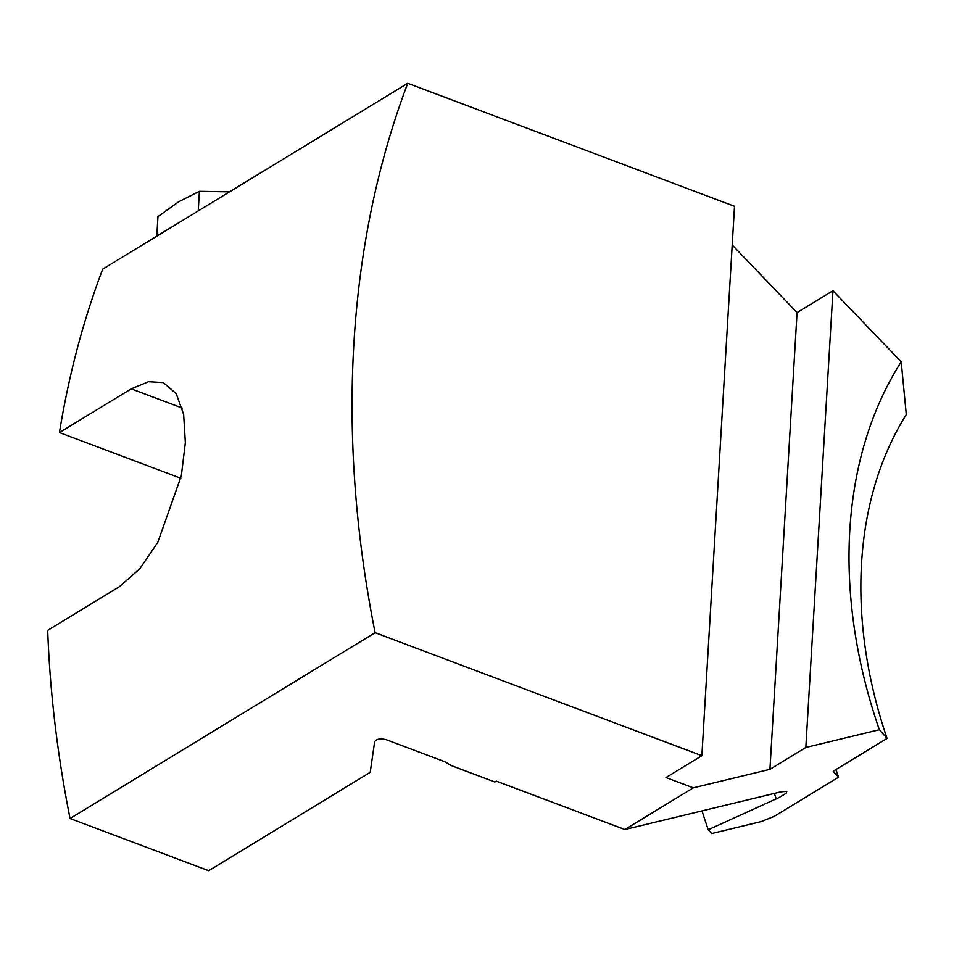 <?xml version="1.0" encoding="UTF-8"?>
<svg xmlns="http://www.w3.org/2000/svg" width="954" height="954" viewBox="0 0 954 954"><rect width="100%" height="100%" fill="white"/><g stroke="black" fill="none" stroke-linecap="round" stroke-linejoin="round"><path stroke-width="1.43" d="M59.446 432.567A1068.516 786.943 58.7 0 1 102.698 269.111L407.752 83.284L734.508 206.291L701.87 755.699L665.975 777.558L693.296 787.837L769.938 769.341L805.82 747.471L879.349 729.727L887.053 738.42L833.224 771.214L838.542 777.188L774.29 816.326L761.268 821.585L711.636 833.557L708.262 829.753L779.072 797.568L786.227 793.227L786.788 791.331L780.766 791.88L624.858 829.527L496.342 781.147L494.911 782.018L451.278 765.585L444.612 761.662L386.692 739.863C380.598 738.217 376.58 738.825 374.66 741.699L370.212 772.335L208.711 870.716L70.059 818.52A1068.516 786.943 58.7 0 1 47.7 630.356L119.477 586.638L139.821 568.727L157.78 542.385L181.332 475.748L185.362 442.608L183.645 414.394L176.216 393.632L163.361 382.602L148.562 381.695L131.223 388.85L59.446 432.567L180.819 478.264M407.752 83.284A1068.516 786.943 58.7 0 0 375.113 632.693L701.87 755.699M375.113 632.693L70.059 818.52M693.296 787.837L624.858 829.527M732.207 244.975L797.067 312.566L832.961 290.708L901.208 361.828A459.709 338.575 58.7 0 0 879.349 729.727M832.961 290.708L805.82 747.471M901.208 361.828L906.3 414.549A410.005 301.965 58.7 0 0 887.053 738.42M836.026 769.508A375.84 276.803 58.7 0 0 838.542 777.188M702.192 811.377A475.235 350.011 58.7 0 0 708.262 829.753M769.938 769.341L797.067 312.566M198.241 210.917L199.398 191.337L178.815 201.688L157.959 216.582L156.802 236.163M199.398 191.337L229.568 191.837M774.374 793.43A436.026 321.128 58.7 0 0 776.234 798.915M182.214 408.038L131.223 388.85"/></g></svg>

